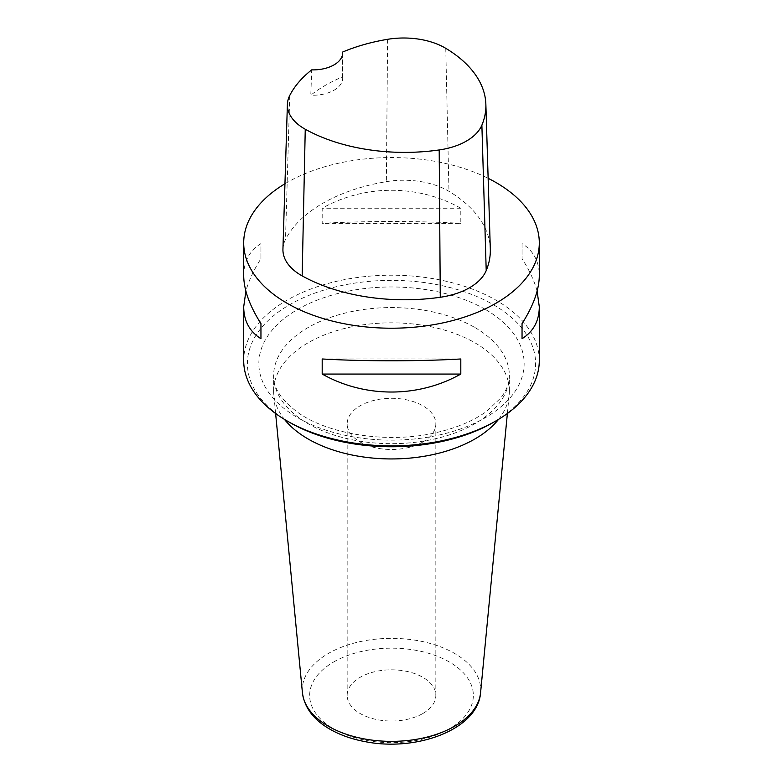 <?xml version="1.0" encoding="UTF-8"?>
<svg xmlns="http://www.w3.org/2000/svg" width="783" height="783" viewBox="0 0 783 783"><rect width="100%" height="100%" fill="white"/><g stroke="black" fill="none" stroke-linecap="round" stroke-linejoin="round"><path stroke-width="0.59" stroke-dasharray="3.92 2.94" d="M289.602 422.389A144.101 83.194 180 0 1 289.602 304.734A144.101 83.194 180 0 1 493.398 304.734A144.101 83.194 180 0 1 493.398 422.389M282.937 249.141A62.816 36.263 180 0 1 285.492 239.529A147.801 85.327 180 0 1 386.362 181.656A62.816 36.263 180 0 1 448.972 191.346A147.801 85.327 180 0 1 490.315 249.033M342.641 53.626L342.592 76.851A144.121 83.204 0 0 0 310.792 95.174L311.712 69.863M284.953 183.751A147.801 85.327 180 0 1 488.142 178.318M539.301 360.542A147.801 85.327 0 0 0 496.011 300.202A147.801 85.327 0 0 0 334.938 281.704A147.801 85.327 0 0 0 243.699 360.542M243.699 275.479C243.816 261.385 249.571 250.756 260.954 243.601L260.954 258.684C253.633 270.135 248.612 280.96 245.891 291.149M537.109 291.149C534.388 280.96 529.367 270.135 522.046 258.684L522.046 243.601C533.429 250.756 539.184 261.385 539.301 275.479M460.805 223.331C418.288 220.904 364.712 220.904 322.195 223.331L322.195 208.239C364.712 184.289 418.288 184.289 460.805 208.239L460.805 223.331L322.195 223.331M342.592 76.851A29.558 17.069 180 0 1 342.68 78.163A29.558 17.069 180 0 1 310.792 95.174M460.805 208.239L322.195 208.239M522.046 243.601L522.046 258.684M322.195 358.976L460.805 358.976M260.954 258.684L260.954 243.601M498.536 419.385A117.871 68.052 0 0 0 509.185 394.652A117.871 68.052 0 0 0 509.371 390.883A117.871 68.052 0 0 0 474.85 342.768A117.871 68.052 0 0 0 308.15 342.768A117.871 68.052 0 0 0 273.629 390.883A117.871 68.052 0 0 0 273.815 394.652A117.871 68.052 0 0 0 284.464 419.385M422.849 713.519A44.337 25.594 0 0 0 435.837 695.421A44.337 25.594 0 0 0 391.5 669.817A44.337 25.594 0 0 0 347.163 695.421A44.337 25.594 0 0 0 374.528 719.068A44.337 25.594 0 0 0 422.849 713.519M422.849 441.994A44.337 25.594 0 0 0 435.837 423.897A44.337 25.594 0 0 0 391.5 398.302A44.337 25.594 0 0 0 347.163 423.897A44.337 25.594 0 0 0 374.528 447.543A44.337 25.594 0 0 0 422.849 441.994M485.294 309.402A132.65 76.587 0 0 0 263.372 343.737A132.65 76.587 0 0 0 425.835 437.531A132.65 76.587 0 0 0 485.294 309.402M445.762 48.321L448.972 191.346M289.759 95.448L285.492 239.529M387.595 39.316L386.362 181.656M474.85 327.509A117.871 68.052 180 0 1 509.371 375.625A117.871 68.052 180 0 1 391.5 443.677A117.871 68.052 180 0 1 273.629 375.625A117.871 68.052 180 0 1 346.389 312.76A117.871 68.052 180 0 1 474.85 327.509M480.576 692.71A89.213 51.502 0 0 0 427.909 642.833A89.213 51.502 0 0 0 328.42 653.433A89.213 51.502 0 0 0 302.424 692.71M333.627 662.007A81.843 47.254 180 0 1 470.554 683.187A81.843 47.254 180 0 1 370.32 741.061A81.843 47.254 180 0 1 333.627 662.007M342.68 52.813L342.68 78.163M509.371 390.883L509.371 375.625C509.508 382.77 506.66 390.208 500.817 397.95L486.742 411.261C474.028 420.5 457.683 427.508 437.707 432.265C389.161 444.294 327.157 434.555 296.659 411.555C280.862 399.379 273.179 387.409 273.629 375.625L273.629 390.883M507.374 413.512L509.185 394.652M275.626 413.512L273.815 394.652M435.837 695.421L435.837 423.897M347.163 695.421L347.163 423.897"/><path stroke-width="1.17" d="M496.011 420.882L493.398 422.389A144.101 83.194 180 0 1 289.602 422.389L286.989 420.882A147.801 85.327 0 0 0 496.011 420.882A147.801 85.327 0 0 0 539.301 360.542L539.301 306.828L537.109 291.149M342.651 52.04A143.338 82.753 180 0 1 387.595 39.316A58.363 33.689 180 0 1 445.762 48.321A143.338 82.753 180 0 1 485.861 104.266L490.315 249.033A147.801 85.327 180 0 1 486.214 270.585A62.816 36.263 180 0 1 440.271 297.266A147.801 85.327 180 0 1 302.16 275.9A62.816 36.263 180 0 1 282.937 249.141L287.39 104.374A58.363 33.689 180 0 1 289.759 95.448A143.338 82.753 180 0 1 311.712 69.863A29.558 17.069 180 0 0 342.68 52.813A29.558 17.069 180 0 0 342.651 52.04L342.641 53.626M485.861 104.266A143.338 82.753 180 0 1 481.878 125.163A58.363 33.689 180 0 1 439.194 149.954A143.338 82.753 180 0 1 305.253 129.234A58.363 33.689 180 0 1 287.39 104.374M488.142 178.318A147.801 85.327 180 0 1 496.011 182.547A147.801 85.327 180 0 1 539.301 242.887A147.801 85.327 180 0 1 391.5 328.214A147.801 85.327 180 0 1 243.699 242.887A147.801 85.327 180 0 1 284.953 183.751M245.891 291.149L243.699 306.828L243.699 360.542A147.801 85.327 0 0 0 286.989 420.882M243.699 306.828C243.816 320.922 249.571 331.552 260.954 338.706L260.954 323.624C249.571 305.722 243.816 289.681 243.699 275.479L243.699 242.887M322.195 374.059C364.712 398.018 418.288 398.018 460.805 374.059L460.805 358.976C418.288 361.394 364.712 361.394 322.195 358.976L322.195 374.059L460.805 374.059M539.301 242.887L539.301 275.479C539.184 289.681 533.429 305.722 522.046 323.624L522.046 338.706C533.429 331.552 539.184 320.922 539.301 306.828M522.046 338.706L522.046 323.624M260.954 323.624L260.954 338.706M284.464 419.385A117.871 68.052 0 0 0 474.85 439.009A117.871 68.052 0 0 0 498.536 419.385M481.878 125.163L486.214 270.585M439.194 149.954L440.271 297.266M305.253 129.234L302.16 275.9M275.626 413.512L302.424 692.71A89.213 51.502 0 0 0 391.5 741.364A89.213 51.502 0 0 0 480.576 692.71L507.374 413.512M302.424 692.71C304.352 707.274 313.19 719.244 328.958 728.63C339.411 734.787 351.587 739.152 365.485 741.707C417.182 751.934 478.022 729.1 480.576 692.71"/></g></svg>

